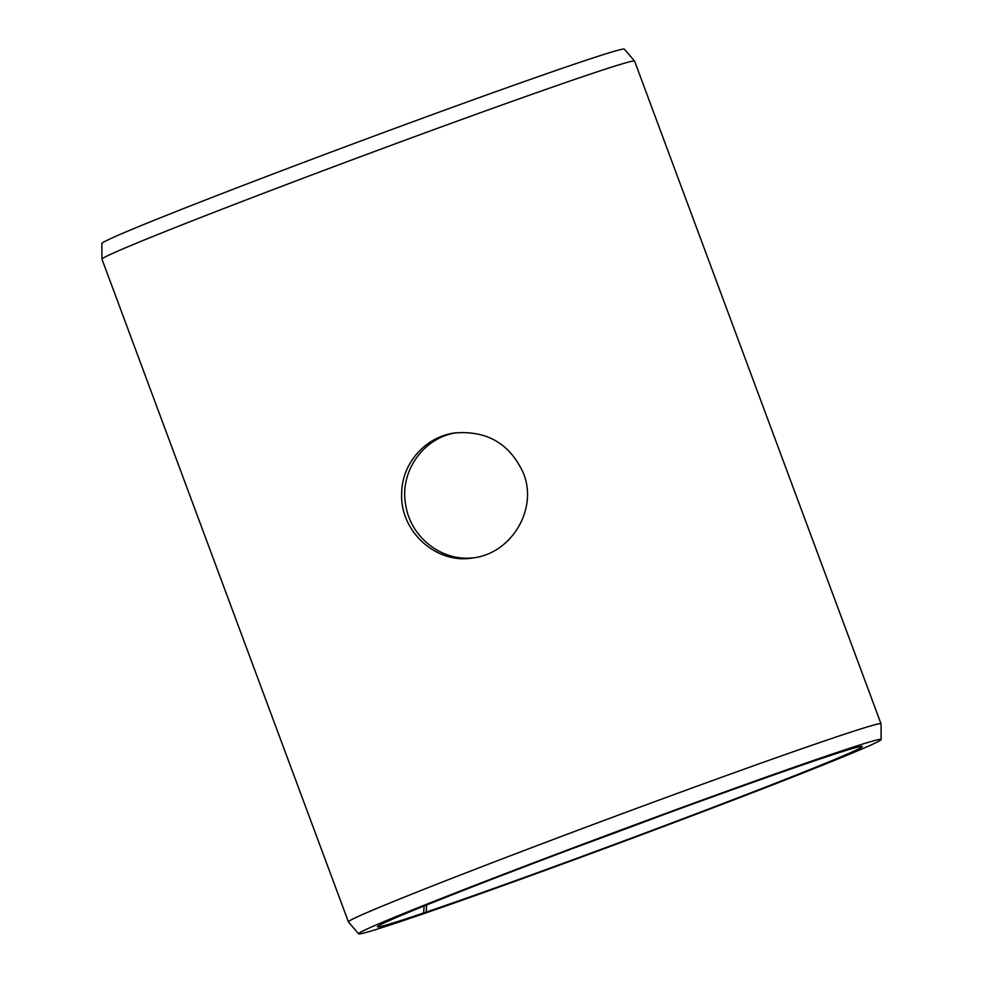 <?xml version="1.0" encoding="UTF-8"?>
<svg xmlns="http://www.w3.org/2000/svg" width="983" height="983" viewBox="0 0 983 983"><rect width="100%" height="100%" fill="white"/><g stroke="black" fill="none" stroke-linecap="round" stroke-linejoin="round"><path stroke-width="1.47" d="M426.118 912.126A258.64 5.419 -20.4 0 0 698.95 812.708A258.64 5.419 -20.4 0 0 862.226 746.429A258.64 5.419 -20.4 0 0 617.963 831.569A258.64 5.419 -20.4 0 0 377.435 926.723A258.64 5.419 -20.4 0 0 423.599 912.986L408.326 918.921A278.767 5.837 -20.4 0 1 358.598 933.85L348.437 921.919A284.124 5.947 -20.4 0 1 348.412 921.87L101.974 259.205A284.124 5.947 -20.4 0 1 101.962 259.156L101.851 243.489A278.767 5.837 -20.4 0 1 361.105 140.888A278.767 5.837 -20.4 0 1 624.402 49.15L634.563 61.081A284.124 5.947 -20.4 0 1 634.588 61.13L881.026 723.795A284.124 5.947 -20.4 0 1 881.038 723.844L881.149 739.511A278.767 5.837 -20.4 0 1 702.673 811.761A278.767 5.837 -20.4 0 1 411.029 918.011L426.118 912.126L426.659 904.962M101.962 259.156A284.124 5.947 -20.4 0 1 366.204 154.589A284.124 5.947 -20.4 0 1 634.563 61.081M358.598 933.85A278.767 5.837 -20.4 0 1 617.816 831.163A278.767 5.837 -20.4 0 1 881.149 739.511M348.412 921.87A284.124 5.947 -20.4 0 1 612.642 817.254A284.124 5.947 -20.4 0 1 881.026 723.795M423.599 912.986L424.164 905.97M662.296 815.177A252.557 5.284 -20.4 0 1 573.703 848.12M456.53 432.729C423.095 437.57 399.381 471.938 405.684 504.857C410.39 536.816 440.962 561.281 472.454 557.902M523.46 473.315C538.18 509.354 511.234 553.675 472.872 557.939C435.936 564.475 399.589 530.992 401.691 493.061C401.912 463.435 425.393 436.636 455.018 432.925C487.249 430.431 510.066 443.886 523.46 473.315"/></g></svg>
